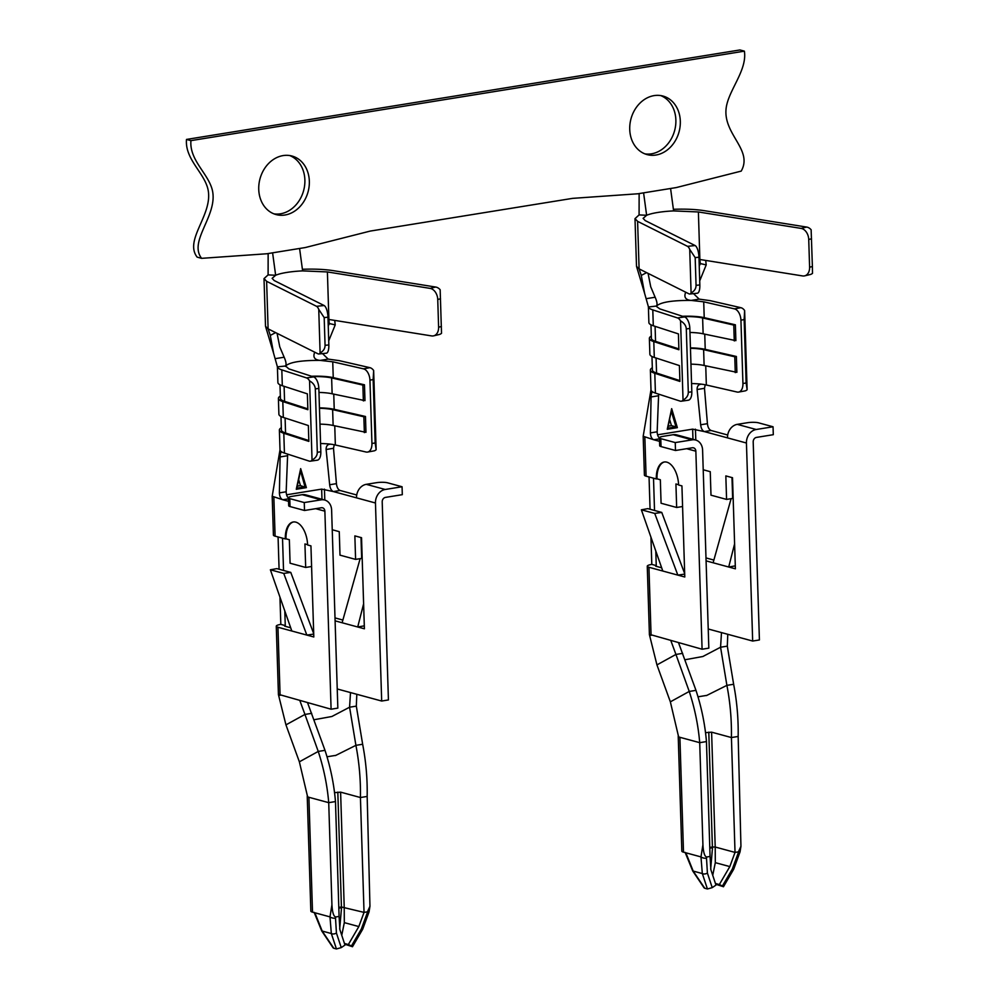 <?xml version="1.0" encoding="UTF-8"?>
<svg xmlns="http://www.w3.org/2000/svg" width="999" height="999" viewBox="0 0 999 999"><rect width="100%" height="100%" fill="white"/><g stroke="black" fill="none" stroke-linecap="round" stroke-linejoin="round"><path stroke-width="1.5" d="M677.359 427.659L675.998 426.873L671.303 411.288L667.257 429.283L671.665 408.653L677.359 427.659L667.257 429.283L667.694 428.221L675.986 426.873L671.453 425.649L669.667 419.692M658.641 394.143L657.155 431.805C657.33 435.477 658.453 437.774 660.514 438.673M700.649 384.253L701.847 384.228C698.663 384.153 697.077 385.914 697.102 389.523L700.661 424.775C701.098 428.421 702.322 430.694 704.357 431.593L692.644 429.145L657.554 434.815M691.558 383.541A26.374 5.245 178.2 0 1 693.681 383.591L698.051 383.841A26.374 5.245 178.2 0 1 701.847 384.228A26.374 5.245 178.2 0 1 706.343 385.002L737.087 392.033A10.115 5.982 79.6 0 0 738.586 392.083L745.004 390.909A10.115 5.982 -100.4 0 0 747.127 389.722L746.128 382.954L744.143 319.58L744.63 310.514A10.115 5.982 -100.4 0 0 740.871 307.692L710.139 300.649L699.175 299.126L693.518 293.619M705.232 384.765L704.482 388.324L707.429 423.676C707.841 427.322 709.065 429.595 711.101 430.507L727.709 435.015M652.547 392.02L653.021 392.12C651.935 391.733 651.286 393.344 651.073 396.953L650.386 432.904C650.586 436.588 651.71 438.873 653.758 439.772L643.319 436.313M653.296 325.761A34.453 6.856 178.2 0 1 648.888 322.577L648.388 306.768A34.453 6.856 -1.8 0 0 648.426 307.005A34.453 6.856 -1.8 0 0 648.526 307.317A34.453 6.856 -1.8 0 0 652.797 309.915L653.296 325.761L678.421 333.903L678.908 349.75L653.796 341.608L654.295 357.442L679.407 365.584L679.907 381.431L654.795 373.289A34.453 6.856 178.2 0 1 650.374 370.105L650.998 389.91A34.453 6.856 -1.8 0 0 651.036 390.172L651.373 390.871A34.453 6.856 -1.8 0 0 653.021 392.12A34.453 6.856 -1.8 0 0 655.419 393.094L680.132 401.111A10.115 4.795 81.9 0 0 681.243 401.211L688.286 400.212A10.115 4.795 -98.1 0 0 691.82 391.808L689.834 328.434A10.115 4.795 -98.1 0 0 684.565 316.933L659.852 308.916L656.48 306.481M309.34 181.206A30.332 24.9 -74.8 0 1 276.099 214.573A30.332 24.9 -74.8 0 1 260.002 178.784A30.332 24.9 -74.8 0 1 291.983 156.031A30.332 24.9 -74.8 0 1 309.34 181.206M629.732 129.408A30.332 24.9 -74.8 0 1 662.974 96.054A30.332 24.9 -74.8 0 1 679.058 131.843A30.332 24.9 -74.8 0 1 647.09 154.595A30.332 24.9 -74.8 0 1 629.732 129.408M186.488 139.435L739.947 49.95L744.392 51.161C747.389 70.779 727.697 90.934 726.036 109.203C723.701 134.74 753.121 150.1 741.208 171.104L676.311 187.562L637.861 193.781L572.577 198.364L370.229 231.081L305.319 247.54L266.87 253.758L201.598 258.341L197.14 257.13C184.041 240.185 212.2 215.509 208.292 190.984C205.507 173.439 184.753 159.815 186.488 139.435L190.934 140.634C189.211 161.026 209.952 174.65 212.75 192.195C216.646 216.721 188.486 241.396 201.598 258.341M744.392 51.161L190.934 140.634M660.714 95.579A30.332 24.9 -74.8 0 1 674.612 130.632A30.332 24.9 -74.8 0 1 644.892 153.858M289.722 155.557A30.332 24.9 -74.8 0 1 304.882 180.007A30.332 24.9 -74.8 0 1 273.901 213.836M699.038 259.353L699.874 259.49L700.249 263.536L706.206 264.922L699.712 280.856M705.706 260.427L706.206 264.922M648.076 273.376L650.736 286.838L655.144 297.24C657.017 301.511 657.492 304.433 656.568 306.019M685.739 292.22L685.676 292.307C683.716 297.202 685.551 299.912 691.158 300.424C672.315 300.299 660.776 302.16 656.555 306.019L648.438 307.005M699.25 266.171L700.249 263.536M636.713 266.558L639.098 268.881L641.283 275.424L646.615 272.64M648.551 307.305L644.617 293.381L641.283 275.424M652.797 309.915L677.522 317.932A10.115 4.795 81.9 0 1 680.556 320.879L683.041 400.087A10.115 4.795 81.9 0 1 681.243 401.211M744.63 310.514L747.127 389.722M654.295 357.442A34.453 6.856 178.2 0 1 649.874 354.258L649.375 338.424A34.453 6.856 178.2 0 1 651.323 336.039M653.796 341.608A34.453 6.856 178.2 0 1 649.375 338.424M690.446 347.889A26.374 5.245 178.2 0 1 705.219 349.35L736.375 356.481L736.875 372.327L704.12 365.484A24.351 4.845 -1.8 0 0 690.946 364.148M699.175 299.126L691.158 300.424L703.721 301.823L734.465 308.866A10.115 5.982 79.6 0 1 740.933 320.167L742.931 383.541A10.115 5.982 79.6 0 1 738.586 392.083M682.542 316.271A26.374 5.245 178.2 0 1 704.22 317.67L735.376 324.8L735.876 340.647L703.121 333.803A24.351 4.845 -1.8 0 0 689.959 332.467M300.674 468.631L306.368 487.637L296.278 489.273L300.674 468.631L296.703 488.199L304.995 486.85M286.576 494.792L321.653 489.123L333.366 491.57C331.343 490.671 330.107 488.399 329.67 484.752L326.111 449.5C326.099 445.891 327.672 444.13 330.856 444.205A26.374 5.245 178.2 0 1 335.352 444.98L366.096 452.023A10.115 5.982 79.6 0 0 367.607 452.06L374.013 450.886A10.115 5.982 -100.4 0 0 376.136 449.712L375.149 442.932L373.151 379.57L373.651 370.492A10.115 5.982 -100.4 0 0 369.892 367.669L339.148 360.627L328.184 359.103L320.179 360.402C301.323 360.277 289.785 362.15 285.564 365.996L285.489 366.458M329.658 444.23L330.856 444.205A26.374 5.245 178.2 0 0 327.073 443.818L322.689 443.568A26.374 5.245 178.2 0 0 320.579 443.519M287.662 454.12L286.164 491.783C286.351 495.467 287.462 497.752 289.523 498.663M272.327 496.291L282.779 499.75C280.731 498.851 279.595 496.565 279.395 492.882L280.095 456.943C280.294 453.321 280.944 451.71 282.03 452.097A34.453 6.856 -1.8 0 0 284.428 453.071L309.153 461.088A10.115 4.795 81.9 0 0 310.264 461.188L317.307 460.189A10.115 4.795 -98.1 0 0 320.829 451.785L318.843 388.411A10.115 4.795 -98.1 0 0 313.586 376.91L288.861 368.893L285.577 365.996L277.422 366.858M281.568 451.998L282.03 452.097A34.453 6.856 -1.8 0 1 280.394 450.849L280.045 450.149A34.453 6.856 -1.8 0 1 280.007 449.887L279.383 430.082A34.453 6.856 178.2 0 1 281.331 427.709M334.253 444.742L333.504 448.301L336.438 483.653C336.85 487.3 338.074 489.572 340.11 490.484L333.366 491.57L356.531 497.852A12.125 9.965 105.2 0 1 366.271 484.34L385.202 489.473A12.125 9.965 105.2 0 0 375.462 502.997L381.68 701.036L337.237 688.973M328.047 319.343L328.896 319.468L329.258 323.514L335.214 324.9L328.721 340.834M334.727 320.404L335.214 324.9M277.085 333.354L279.77 346.903L284.153 357.217C286.039 361.488 286.513 364.41 285.577 365.996M367.607 452.06A10.115 5.982 79.6 0 0 371.94 443.519L369.942 380.157A10.115 5.982 79.6 0 0 363.486 368.843L332.742 361.8L320.167 360.402C314.56 359.89 312.737 357.18 314.697 352.285L314.76 352.197M328.259 326.149L329.258 323.514M265.734 326.548L268.107 328.858L270.292 335.402L275.624 332.63M322.54 353.609L328.184 359.103M280.344 396.029A34.453 6.856 178.2 0 0 278.396 398.401A34.453 6.856 178.2 0 0 282.804 401.586L307.867 409.702L307.367 393.856L282.317 385.739A34.453 6.856 178.2 0 1 277.897 382.555L277.397 366.745A34.453 6.856 -1.8 0 0 277.435 366.995A34.453 6.856 -1.8 0 0 277.535 367.295L273.601 353.271L270.292 335.402M373.651 370.492L376.136 449.712M279.383 430.082A34.453 6.856 178.2 0 0 283.803 433.266L308.853 441.396L308.354 425.549L283.304 417.432A34.453 6.856 178.2 0 1 278.896 414.248L278.396 398.401M277.535 367.295A34.453 6.856 -1.8 0 0 281.818 369.892L306.531 377.909A10.115 4.795 81.9 0 1 309.565 380.856L312.05 460.064A10.115 4.795 81.9 0 1 310.264 461.188M311.551 376.248A26.374 5.245 178.2 0 1 333.241 377.647L364.473 384.802L364.972 400.636L332.13 393.781A24.351 4.845 -1.8 0 0 318.968 392.445M319.455 407.867A26.374 5.245 178.2 0 1 334.228 409.328L365.472 416.483L365.959 432.33L333.129 425.474A24.351 4.845 -1.8 0 0 319.967 424.125M328.846 344.93L325.062 345.317C325.062 348.576 323.401 351.111 320.105 352.934A10.115 3.422 84 0 1 318.781 353.996L326.348 353.196A10.115 3.422 -96 0 0 328.846 344.93L327.972 317.195A10.115 3.422 -96 0 0 324.113 305.519L274.188 280.544L272.128 278.346L275.637 275.262A32.717 6.506 178.2 0 1 302.622 270.891L302.123 267.22M299.588 248.476L302.622 270.891L327.397 271.94L430.119 288.386A10.115 7.118 76.6 0 1 437.737 299.45L438.611 327.185A10.115 7.118 76.6 0 1 433.653 335.839A10.115 7.118 76.6 0 1 431.618 335.914L328.896 319.468L327.397 271.94M302.847 269.268C314.348 268.856 324.4 269.305 332.979 270.604L435.714 287.05L430.119 288.386M279.957 597.152L280.819 624.375A10.115 2.01 178.2 0 0 276.273 626.198A10.115 2.01 178.2 0 0 277.947 627.247L291.82 631.006L270.379 569.792L276.848 568.631L290.771 572.402L283.741 573.414L306.843 635.089L313.811 636.975L310.939 545.879L307.605 544.967A20.217 10.814 -99.2 0 0 293.244 521.99A20.217 10.814 -99.2 0 0 285.327 538.923L275.087 536.151A10.115 2.01 -1.8 0 1 273.414 535.102L272.19 496.291M313.711 634.09L306.843 635.089L291.82 631.006M313.698 633.616L290.771 572.402M290.684 627.784L284.69 626.161L285.264 625.586L285.289 626.323M331.094 709.215L324.875 511.176A4.046 3.322 105.2 0 0 322.552 507.817A4.046 3.322 105.2 0 0 321.378 507.754L304.508 510.489L304.258 502.559L321.129 499.837A12.125 9.965 -74.8 0 1 324.675 500.012A12.125 9.965 -74.8 0 1 331.618 510.077L337.837 708.116L331.094 709.215L278.546 694.355M283.741 573.414L270.379 569.792M293.581 521.953A20.217 10.814 -99.2 0 0 286.001 538.823L289.348 539.722L290.085 563.224L305.682 567.457L304.932 543.956L307.592 544.68M286.001 538.823L285.327 538.923M280.819 624.375L285.264 625.586L284.815 611.001M335.09 620.841L342.12 622.752L360.139 558.653M363.611 603.821L357.717 626.985L364.398 628.796L361.538 537.699L354.857 535.889L355.594 559.39L339.997 555.157L339.26 531.655L332.23 529.745M364.298 625.849L357.717 626.985L342.12 622.752M342.882 620.042L335.289 617.981A10.115 2.01 178.2 0 0 335.002 617.906M339.685 929.008L341.521 907.729L338.823 908.166M334.503 792.657L340.609 792.145L360.427 797.527C360.739 779.944 359.228 762.549 355.906 745.341L362.649 744.255C365.971 761.45 367.482 778.845 367.17 796.44L360.427 797.527L364.036 912.387L341.421 906.98A2.023 1.086 -99.2 0 0 341.521 907.729M336.426 933.029L341.246 947.614L344.98 945.066L339.885 929.644L339.086 916.42L335.714 916.97L335.514 918.143A4.046 1.798 9.1 0 1 329.995 916.882L331.331 933.541A4.046 2.572 -18.3 0 0 336.426 933.029L335.514 918.143M335.714 916.97C333.641 916.533 332.38 912.474 331.93 904.794L328.721 802.659C327.26 785.351 323.776 768.281 318.244 751.435L325 750.336C330.519 767.182 334.016 784.265 335.477 801.56L328.721 802.659L308.903 797.277L312.512 912.137L314.86 912.774L322.19 931.056A4.046 0.712 146 0 1 321.765 930.993L333.167 947.926M336.438 948.963L331.331 933.541L322.19 931.056L333.766 948.238L336.438 948.963L341.246 947.614M333.766 948.238L333.092 947.814M340.609 792.145L344.218 907.017L344.318 922.639L341.758 935.301M367.407 911.85L369.955 906.293L369.056 911.85A4.046 1.798 -170.9 0 1 367.22 913.024L367.407 911.85L364.036 912.387L358.828 926.572L348.351 944.53L351.461 945.953L361.351 929.008A4.046 0.649 30.3 0 0 362.687 929.232L352.46 946.752M344.455 943.468L348.351 944.53M344.692 944.192L351.773 946.49M352.547 946.602L351.461 945.953M314.173 719.717L331.88 716.495L349.575 707.217L355.906 745.341L335.464 755.556M288.474 498.826L282.779 499.75L288.561 501.323M340.11 490.484L356.73 494.992M278.072 536.962L279.083 569.23M366.271 484.34L376.386 482.704A8.092 1.611 -1.8 0 1 387.587 482.817L402.06 486.75L402.31 494.667L385.452 497.402A4.046 3.322 -74.8 0 0 382.205 501.898L388.424 699.937L381.68 701.036M402.06 486.75L385.202 489.473M282.517 538.161L283.541 570.441M309.565 380.856C313.187 382.967 315.097 385.651 315.322 388.911L317.307 452.285C317.295 455.544 315.547 458.141 312.05 460.064M290.035 506.555L289.785 498.638A8.092 1.611 178.2 0 1 288.449 497.802L288.699 505.719A8.092 1.611 -1.8 0 0 290.035 506.555L304.508 510.489M289.785 498.638L304.258 502.559M288.449 497.802A8.092 1.611 178.2 0 1 292.07 496.328L302.197 494.692A12.125 9.965 -74.8 0 1 305.744 494.867L324.675 500.012M362.649 744.255L356.318 706.118L349.575 707.217L350.499 692.569M356.318 706.118L356.818 694.28M325 750.336L307.592 702.834M307.505 796.365L299.363 761.812L285.951 724.874L304.945 714.435L299.912 700.749M299.375 761.812L318.244 751.435L304.945 714.435L311.688 713.336M308.903 797.277A10.115 2.01 178.2 0 1 307.267 796.39M312.512 912.137A10.115 2.01 178.2 0 1 310.839 911.088L307.23 796.228A10.115 2.01 178.2 0 1 307.442 795.803M318.781 353.996A10.115 3.422 84 0 1 318.044 353.846L268.107 328.858L266.621 281.331L316.546 306.318A10.115 3.422 84 0 1 318.743 309.365L324.188 317.595L325.062 345.317M320.105 352.934L318.743 309.365M272.602 252.834L275.649 275.262L268.094 274.887L264.048 278.596L266.621 281.331M433.653 335.839L439.235 334.515A10.115 7.118 -103.4 0 0 441.521 333.304L440.159 289.735A10.115 7.118 -103.4 0 0 435.714 287.05M335.477 801.56L339.086 916.42M369.955 906.293L367.17 796.44M355.594 559.39L361.663 558.404L361.001 537.562M311.588 566.508L305.682 567.457M268.107 274.887L268.144 253.559M364.473 384.802L362.874 385.09L363.361 400.936M362.874 385.09L331.631 377.934A24.351 4.845 -1.8 0 0 312.687 376.623M365.472 416.483L363.861 416.77L364.36 432.617M363.861 416.77L332.63 409.627A24.351 4.845 -1.8 0 0 319.468 408.291M279.995 384.802L280.419 398.339A32.443 6.456 -1.8 0 0 284.578 401.336L307.842 408.878M280.981 416.496L281.406 430.02A32.443 6.456 -1.8 0 0 285.564 433.017L308.828 440.559M306.368 487.637L300.462 485.626L298.676 479.67M297.302 486.138L300.462 485.626M305.007 486.863L300.549 470.841L296.753 488.673M296.703 488.199L296.278 489.273L296.703 488.199M699.837 284.94L696.053 285.339C696.041 288.599 694.392 291.134 691.096 292.944A10.115 3.422 84 0 1 689.772 294.018L697.339 293.219A10.115 3.422 -96 0 0 699.837 284.94L698.963 257.218A10.115 3.422 -96 0 0 695.104 245.542L645.167 220.567L643.119 218.369L646.628 215.272L639.085 214.91L639.135 193.581M643.593 192.857L646.628 215.285A32.717 6.506 178.2 0 1 673.613 210.914L673.114 207.243M673.838 209.291C685.339 208.878 695.391 209.315 703.97 210.627L806.692 227.073L801.111 228.396L698.388 211.963L673.613 210.914L670.579 188.499M706.081 560.864L713.111 562.774L731.118 498.676M734.602 543.843L728.708 567.007L735.389 568.818L732.517 477.722L725.836 475.911L726.573 499.413L710.988 495.179L710.252 471.678L703.221 469.767M735.289 565.871L728.708 567.007L713.111 562.774M708.229 628.995L752.672 641.046L746.44 443.019A12.125 9.965 -74.8 0 1 756.193 429.495L773.051 426.773L773.301 434.69L756.443 437.412A4.046 3.322 105.2 0 0 753.196 441.92L759.415 639.959L752.672 641.046M711.101 430.507L704.357 431.593L727.509 437.874A12.125 9.965 -74.8 0 1 737.262 424.363L747.377 422.727A8.092 1.611 178.2 0 1 758.578 422.839L773.051 426.773M713.873 560.064L706.268 557.991A10.115 2.01 178.2 0 0 705.993 557.929M650.948 537.162L651.798 564.398A10.115 2.01 178.2 0 0 647.265 566.221A10.115 2.01 178.2 0 0 648.938 567.27L662.799 571.028L641.37 509.815L647.839 508.641L661.75 512.425L654.732 513.436L677.834 575.112L684.79 576.997L681.93 485.901L678.596 484.99A20.217 10.814 -99.2 0 0 664.223 462.013A20.217 10.814 -99.2 0 0 656.318 478.946L646.078 476.173A10.115 2.01 -1.8 0 1 644.405 475.124L643.181 436.301M684.702 574.113L677.834 575.112L662.799 571.028M684.69 573.638L661.75 512.425M661.675 567.807L655.681 566.171L656.256 565.596L656.281 566.333M695.666 440.035A12.125 9.965 105.2 0 0 692.107 439.86L675.249 442.582L660.776 438.648A8.092 1.611 -1.8 0 1 659.427 437.812A8.092 1.611 -1.8 0 1 663.061 436.351L673.176 434.715A12.125 9.965 105.2 0 1 676.735 434.89L695.666 440.035A12.125 9.965 105.2 0 1 702.597 450.099L708.828 648.139L702.085 649.225L649.537 634.365M654.732 513.436L641.37 509.815M664.572 461.963A20.217 10.814 -99.2 0 0 656.992 478.833L660.339 479.745L661.076 503.246L676.66 507.48L675.923 483.978L678.583 484.702M656.992 478.833L656.318 478.946M651.798 564.398L656.256 565.596L655.794 551.023M709.814 848.176L712.499 847.751L710.676 869.03M712.499 847.751A2.023 1.086 80.8 0 1 712.399 847.002L709.789 847.427M702.921 844.817L700.973 856.905L702.322 873.563A4.046 2.572 -18.3 0 0 707.404 873.051L712.225 887.636L715.971 885.089L710.863 869.667L710.064 856.443L706.693 856.992C704.632 856.555 703.371 852.497 702.921 844.817L699.712 742.669C698.251 725.374 694.755 708.291 689.235 691.445L695.978 690.359C701.51 707.205 704.994 724.275 706.455 741.583L699.712 742.669L679.894 737.299L683.503 852.159L685.851 852.796L693.181 871.078A4.046 0.712 146 0 1 692.757 871.016L704.158 887.949M683.503 852.159A10.115 2.01 178.2 0 1 681.83 851.111L678.221 736.251A10.115 2.01 178.2 0 1 678.421 735.826M705.494 732.679L711.6 732.167L731.418 737.549C731.718 719.954 730.219 702.559 726.897 685.364L733.641 684.278C736.962 701.473 738.461 718.868 738.161 736.463L731.418 737.549L735.027 852.409L715.209 847.027L715.309 862.661L712.737 875.324M738.398 851.86L740.946 846.303L740.047 851.872A4.046 1.798 -170.9 0 1 738.211 853.034L738.398 851.86L735.027 852.409L729.819 866.595L719.342 884.54L722.439 885.976L732.342 869.03A4.046 0.649 30.3 0 0 733.678 869.255L723.451 886.775M715.434 883.491L719.342 884.54M715.684 884.215L722.764 886.513M723.538 886.625L722.439 885.976M707.417 888.985L702.322 873.563L693.181 871.078L704.757 888.261L707.417 888.985L712.225 887.636M704.757 888.261L704.083 887.836M685.164 659.727L702.871 656.505L720.566 647.227L726.897 685.364L706.455 695.579M653.508 478.184L654.52 510.464M675.249 442.582L675.499 450.499L692.357 447.777A4.046 3.322 -74.8 0 1 693.543 447.839A4.046 3.322 -74.8 0 1 695.853 451.198L702.085 649.225M659.465 438.848L653.758 439.772L659.677 441.371M649.05 476.973L650.062 509.253M650.374 370.105A34.453 6.856 178.2 0 1 652.322 367.732M680.556 320.879C684.178 322.989 686.088 325.674 686.301 328.933L688.299 392.307C688.286 395.567 686.538 398.164 683.041 400.087M660.776 438.648L661.026 446.578L675.499 450.499M661.026 446.578A8.092 1.611 178.2 0 1 659.677 445.741L659.427 437.812M678.496 736.388L670.354 701.835L656.942 664.897L675.936 654.445L670.903 640.771M733.641 684.278L727.309 646.141L727.771 634.303M727.309 646.141L720.566 647.227L721.49 632.592M695.978 690.359L678.583 642.856M670.366 701.835L689.235 691.445L675.936 654.445L682.679 653.358M679.894 737.299A10.115 2.01 178.2 0 1 678.259 736.413M689.772 294.018A10.115 3.422 84 0 1 689.023 293.868L639.098 268.881L637.599 221.353L687.537 246.341A10.115 3.422 84 0 1 689.722 249.388L695.179 257.617L696.053 285.339M804.645 275.861L810.226 274.525A10.115 7.118 -103.4 0 0 812.512 273.326L812.387 266.533L809.602 267.195A10.115 7.118 76.6 0 1 804.645 275.861A10.115 7.118 76.6 0 1 802.609 275.936L699.874 259.49L698.388 211.963M691.096 292.944L689.722 249.388M639.085 214.91L635.039 218.619L637.599 221.353M812.387 266.533L811.138 229.758A10.115 7.118 -103.4 0 0 806.692 227.073M809.602 267.195L808.728 239.473A10.115 7.118 76.6 0 0 801.111 228.396M711.6 732.167L715.209 847.027L712.399 847.002L708.791 732.142M706.455 741.583L710.064 856.443M740.946 846.303L738.161 736.463M685.851 852.796L700.973 856.905A4.046 1.798 9.1 0 0 706.505 858.166L706.693 856.992M682.579 506.518L676.66 507.48M726.573 499.413L732.654 498.426L731.992 477.572M735.376 324.8L733.778 325.087L734.277 340.934M733.778 325.087L702.622 317.957A24.351 4.845 -1.8 0 0 683.678 316.633M736.375 356.481L734.777 356.78L735.264 372.627M734.777 356.78L703.621 349.65A24.351 4.845 -1.8 0 0 690.459 348.301M650.973 324.825L651.398 338.361A32.443 6.456 -1.8 0 0 655.556 341.358L678.883 348.913M651.972 356.518L652.397 370.042A32.443 6.456 -1.8 0 0 656.555 373.039L679.882 380.607M668.281 426.161L671.453 425.649M671.665 408.653L667.732 428.696M654.795 373.289L655.419 393.094M705.744 365.859L706.343 385.002M703.721 301.823L704.22 317.67M704.745 334.178L705.219 349.35M283.803 433.266L284.428 453.071M281.818 369.892L282.317 385.739M282.804 401.586L283.304 417.432M334.752 425.836L335.352 444.98M332.742 361.8L333.241 377.647M333.753 394.155L334.228 409.328M375.462 502.997L356.531 497.852M324.463 489.148L324.8 500.049M321.653 489.123L321.978 499.275M273.863 497.327L275.087 536.151M331.93 904.794L329.995 916.882L314.86 912.774M344.318 922.639L358.828 926.572M327.048 756.78L335.414 755.431M363.486 368.843L369.892 367.669M306.531 377.909L313.586 376.91M277.947 627.247L280.095 695.366M324.875 511.176L315.672 508.678M317.307 452.285L320.829 451.785M315.322 388.911L318.843 388.411M369.942 380.157L373.151 379.57M371.94 443.519L375.149 442.932M302.197 494.692L321.129 499.837M327.972 317.195L324.188 317.595M441.408 326.511L438.611 327.185M440.534 298.788L437.737 299.45M324.113 305.519L316.546 306.318M337.812 792.12L341.421 906.98L338.798 907.404M367.22 913.024L361.351 929.008M331.631 377.934L332.13 393.781M332.63 409.627L333.129 425.474M284.103 386.326L284.578 401.336M285.09 418.007L285.564 433.017M287.475 455.744L280.095 456.943M286.164 491.783L279.395 492.882M336.438 483.653L329.67 484.752M333.504 448.301L326.111 449.5M284.153 357.217L275.487 358.616M330.519 323.788L329.046 324.026M746.44 443.019L727.509 437.874M695.441 429.17L695.791 440.059M644.855 437.35L646.078 476.173M692.644 429.145L692.969 439.298M715.309 862.661L729.819 866.595M698.026 696.803L706.405 695.454M734.465 308.866L740.871 307.692M677.522 317.932L684.565 316.933M648.938 567.27L651.073 635.389M695.853 451.198L686.663 448.701M686.301 328.933L689.834 328.434M688.299 392.307L691.82 391.808M742.931 383.541L746.128 382.954M740.933 320.167L744.143 319.58M737.262 424.363L756.193 429.495M673.176 434.715L692.107 439.86M698.963 257.218L695.179 257.617M811.525 238.811L808.728 239.473M695.104 245.542L687.537 246.341M707.404 873.051L706.505 858.166M738.211 853.034L732.342 869.03M702.622 317.957L703.121 333.803M703.621 349.65L704.12 365.484M655.082 326.336L655.556 341.358M656.081 358.029L656.555 373.039M700.661 424.775L707.429 423.676M697.102 389.523L704.482 388.324M650.386 432.904L657.155 431.805M651.073 396.953L658.466 395.766M646.478 298.639L655.144 297.24M700.037 264.048L701.498 263.811M643.194 436.213L651.011 389.647M644.617 293.381L636.575 266.546M280.032 449.637L272.203 496.203M273.601 353.271L265.584 326.536M276.273 626.198L278.421 694.33M285.951 724.887L278.371 694.367M265.509 326.136L264.011 278.609M362.687 929.232L369.056 911.85M314.136 912.349L321.765 931.006M647.265 566.221L649.4 634.34M656.942 664.897L649.35 634.39M636.5 266.159L635.002 218.631M685.114 852.372L692.757 871.028M733.678 869.255L740.047 851.872"/></g></svg>
